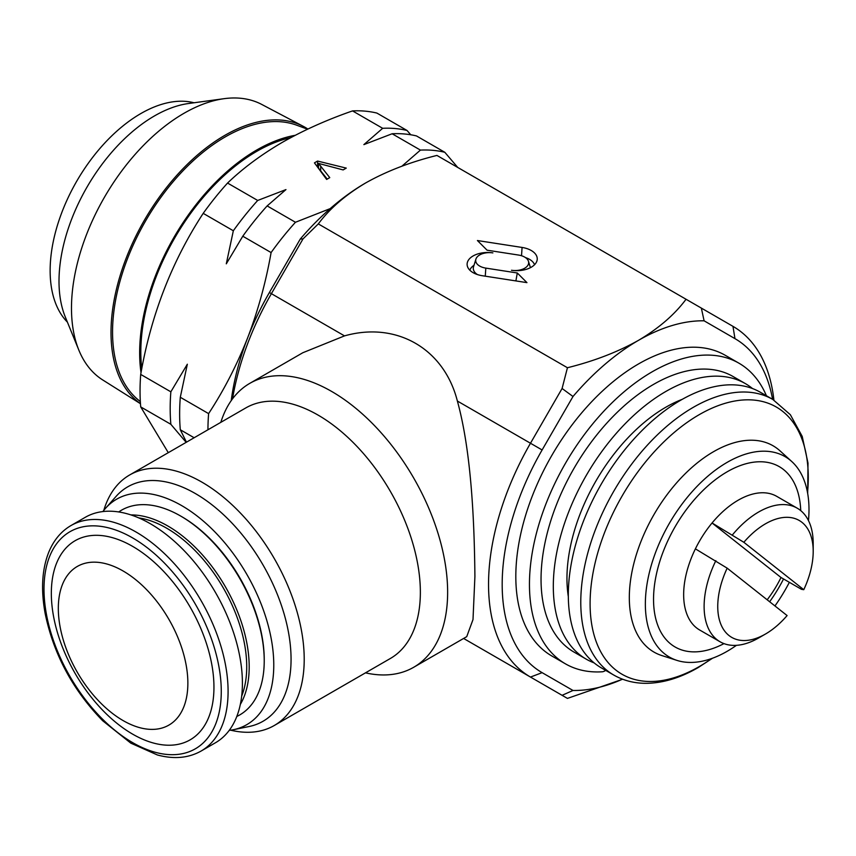 <?xml version="1.0" encoding="UTF-8"?>
<svg xmlns="http://www.w3.org/2000/svg" width="856" height="856" viewBox="0 0 856 856"><rect width="100%" height="100%" fill="white"/><g stroke="black" fill="none" stroke-linecap="round" stroke-linejoin="round"><path stroke-width="1.28" d="M766.409 395.75A173.565 100.206 120 0 0 760.042 383.649A173.565 100.206 120 0 0 738.963 363.201A173.565 100.206 120 0 0 578.763 442.349A173.565 100.206 120 0 0 544.309 643.38A173.565 100.206 120 0 0 565.399 663.817A173.565 100.206 120 0 0 602.1 671.8A9.641 5.564 120 0 0 605.673 670.376M738.963 363.201L725.321 355.336A173.565 100.206 120 0 0 565.12 434.474A173.565 100.206 120 0 0 530.677 635.505A173.565 100.206 120 0 0 551.767 655.953L565.399 663.817M307.55 129.203L296.54 125.147A159.302 91.977 120 0 0 225.203 136.928A159.302 91.977 120 0 0 216.033 142.652A159.302 91.977 120 0 0 121.52 275.996A159.302 91.977 120 0 0 138.03 399.709L140.341 401.635M140.459 403.636A160.896 92.897 -60 0 1 120.782 273.546A160.896 92.897 -60 0 1 224.786 135.387A160.896 92.897 -60 0 1 303.441 126.421A160.896 92.897 -60 0 1 307.882 129.042M140.47 403.711L102.699 379.936A159.098 91.859 -60 0 1 78.891 350.232A159.098 91.859 -60 0 1 183.976 113.302A159.098 91.859 -60 0 1 224.122 98.675A159.098 91.859 -60 0 1 261.754 104.443L303.441 126.421M78.891 350.232L65.291 316.966A134.991 77.939 -60 0 1 154.454 115.934A134.991 77.939 -60 0 1 188.513 103.523L224.122 98.675M67.389 322.124A128.239 74.044 -60 0 1 60.048 217.328A128.239 74.044 -60 0 1 140.823 113.57A128.239 74.044 -60 0 1 194.034 102.773M141.026 372.67A165.572 95.594 -60 0 1 247.202 155.963A165.572 95.594 -60 0 1 295.192 135.312M239.798 656.552A130.166 75.157 60 0 1 215.455 742.762L201.128 751.033A130.166 75.157 60 0 0 225.481 664.812A130.166 75.157 60 0 0 160.896 550.312A130.166 75.157 60 0 0 70.962 525.563L85.279 517.302A130.166 75.157 60 0 1 175.223 542.041A130.166 75.157 60 0 1 239.798 656.552M186.03 664.438A91.603 52.89 60 0 1 138.405 727.29A91.603 52.89 60 0 1 60.155 627.116A91.603 52.89 60 0 1 107.781 564.265A91.603 52.89 60 0 1 186.03 664.438M211.646 663.689A114.982 66.383 60 0 1 151.854 742.58A114.982 66.383 60 0 1 53.639 616.844A114.982 66.383 60 0 1 113.42 537.953A114.982 66.383 60 0 1 211.646 663.689M264.226 660.811L264.226 659.559A116.673 67.357 -120 0 0 225.674 556.668A116.673 67.357 -120 0 0 181.729 516.66L180.637 516.029A118.214 68.255 60 0 1 225.16 556.571A118.214 68.255 60 0 1 264.226 660.811A118.214 68.255 60 0 1 236.802 716.461M695.393 548.857L727.172 568.159L787.103 615.56A67.496 38.969 -60 0 1 765.478 634.029L758.651 637.966A77.136 44.533 -60 0 1 720.089 641.786L699.63 629.984A77.136 44.533 -60 0 1 695.393 548.857A77.136 44.533 -60 0 1 703.022 535.353A77.136 44.533 -60 0 1 712.064 522.984A77.136 44.533 -60 0 1 776.767 496.373L797.225 508.186A77.136 44.533 -60 0 1 813.2 543.496L813.2 551.371A67.496 38.969 -60 0 1 803.773 589.688L743.843 542.287L712.064 522.984L781.004 577.5L801.462 589.313L803.773 589.688M800.745 510.625A104.132 60.123 120 0 0 756.736 461.876A104.132 60.123 120 0 0 679.685 519.26A104.132 60.123 120 0 0 657.483 624.495A104.132 60.123 120 0 0 723.962 643.616M769.651 601.757A104.132 60.123 120 0 0 774.669 594.374A104.132 60.123 120 0 0 783.55 578.966M781.004 577.5A77.136 44.533 -60 0 1 773.385 591.004A77.136 44.533 -60 0 1 767.179 599.799M594.118 662.886A159.098 91.859 -60 0 1 586.264 659.173A159.098 91.859 -60 0 1 561.878 531.683A159.098 91.859 -60 0 1 665.818 391.481A159.098 91.859 -60 0 1 745.362 383.606A159.098 91.859 -60 0 1 752.51 388.549M586.264 659.173L573.991 652.079A159.098 91.859 -60 0 1 549.606 524.6A159.098 91.859 -60 0 1 653.545 384.398A159.098 91.859 -60 0 1 733.089 376.522L745.362 383.606M568.331 596.632A139.817 80.721 -60 0 1 665.818 407.231A139.817 80.721 -60 0 1 682.232 399.335M601.265 667.83A159.098 91.859 -60 0 1 576.88 540.339A159.098 91.859 -60 0 1 680.82 400.148A159.098 91.859 -60 0 1 760.363 392.262L772.829 399.463A159.098 91.859 -60 0 0 693.285 407.338A159.098 91.859 -60 0 0 589.345 547.54A159.098 91.859 -60 0 0 613.731 675.031L601.265 667.83M736.438 645.338A115.71 66.8 -60 0 1 727.183 651.288A115.71 66.8 -60 0 1 676.989 660.404L661.881 655.578A119.112 68.769 -60 0 1 633.868 563.409A119.112 68.769 -60 0 1 713.54 451.69A119.112 68.769 -60 0 1 780.051 450.887L791.789 461.555A115.71 66.8 -60 0 1 808.471 520.576M676.989 660.404A115.71 66.8 -60 0 1 649.779 570.866A115.71 66.8 -60 0 1 727.183 462.336A115.71 66.8 -60 0 1 791.789 461.555M562.092 388.496L572.996 396.499L542.115 449.967A192.846 111.344 120 0 0 502.183 584.37A192.846 111.344 120 0 0 542.115 672.655L572.996 690.471L562.092 695.318L530.485 677.064A202.487 116.908 -60 0 1 488.541 584.37A202.487 116.908 -60 0 1 530.485 443.248L562.092 388.496L567.442 367.738C594.128 361.104 617.839 351.966 638.544 340.314A202.487 116.908 -60 0 1 704.092 320.807L701.353 308.096L732.971 326.35A202.487 116.908 -60 0 1 773.899 400.094M473.989 265.307A18.062 10.422 -0 0 0 469.848 270.207M473.111 255.955A20.458 11.813 -0 0 0 467.43 266.387A20.458 11.813 -0 0 0 482.281 275.718L526.943 282.63L517.292 272.978L485.812 268.11A13.643 7.875 180 0 1 475.915 259.111A13.643 7.875 180 0 1 479.692 254.928A13.643 7.875 180 0 1 492.874 252.895A20.458 11.813 -0 0 0 473.111 255.955M477.38 274.551A16.05 9.266 180 0 1 473.55 266.74L475.915 259.111M220.837 422.329A163.913 94.642 60 0 1 249.77 383.37A163.913 94.642 60 0 1 376.084 427.283A163.913 94.642 60 0 1 447.635 592.245A163.913 94.642 60 0 1 413.683 667.284A163.913 94.642 60 0 1 365.48 672.848M413.683 667.284L466.734 636.65L473.004 619.551L474.909 576.495C474.374 524.503 471.72 452.985 457.372 401.036C444.082 348.638 396.521 321.182 344.508 335.884L302.821 352.736L249.77 383.37M102.881 511.567A130.166 75.157 60 0 1 105.491 508.357A130.166 75.157 60 0 1 208.704 525.873A130.166 75.157 60 0 1 273.77 665.069A130.166 75.157 60 0 1 233.303 729.729A130.166 75.157 60 0 1 229.215 730.393M105.491 508.357L116.106 496.373A135.334 78.142 60 0 1 223.405 514.584A135.334 78.142 60 0 1 291.061 659.302A135.334 78.142 60 0 1 248.989 726.541L233.303 729.729M103.801 510.379A144.632 83.503 60 0 1 129.62 474.994A144.632 83.503 60 0 1 241.082 513.75A144.632 83.503 60 0 1 304.212 659.302A144.632 83.503 60 0 1 274.252 725.514A144.632 83.503 60 0 1 230.703 730.189M129.62 474.994L245.779 407.938A144.632 83.503 60 0 1 357.23 446.693A144.632 83.503 60 0 1 420.36 592.245A144.632 83.503 60 0 1 390.411 658.457L274.252 725.514M141.775 368.711A163.913 94.642 -60 0 1 256.725 151.362A163.913 94.642 -60 0 1 290.88 137.591M168.29 452.674L140.705 406.9A212.128 122.472 -60 0 1 140.705 374.414C151.095 314.901 171.928 261.219 203.204 213.358A212.128 122.472 -60 0 1 227.557 183.056C242.869 168.343 261.069 154.797 282.17 142.438C303.334 130.369 326.789 119.851 352.533 110.906A212.128 122.472 -60 0 1 376.897 113.078L407.039 130.476L410.752 134.767M572.996 396.499A202.487 116.908 -60 0 1 638.544 340.314C658.756 328.319 674.592 314.644 686.052 299.258L701.353 308.096M622.515 679.183A202.487 116.908 -60 0 1 572.996 690.471M772.583 399.324A192.846 111.344 120 0 0 734.962 338.634L704.092 320.807M227.557 183.056L257.699 200.454L285.958 189.593L267.147 205.911L295.459 222.26A212.128 122.472 120 0 0 271.095 252.563C265.949 281.892 258.159 310.247 247.726 337.639C236.962 364.902 223.93 390.229 208.607 413.619A212.128 122.472 120 0 0 207.944 429.776M330.191 208.618L295.459 222.26M420.435 150.1L392.123 133.761A212.128 122.472 120 0 1 416.487 135.933L444.799 152.282A212.128 122.472 120 0 0 420.435 150.1L401.86 166.235M392.123 133.761L363.864 144.621L382.675 128.304L352.533 110.906M326.639 179.439L314.441 162.865L317.565 161.056L346.263 168.108L343.138 169.916L318.486 163.4L329.763 177.631L326.639 179.439M194.141 437.748L180.295 429.755L186.469 442.178M186.169 442.349L170.847 424.298L140.705 406.9M140.705 374.414L170.847 391.823L187.336 364.217L180.295 397.27L208.607 413.619M271.095 252.563L242.783 236.213L226.294 263.819L233.335 230.767L203.204 213.358M457.714 167.423L444.799 152.282M267.147 205.911A212.128 122.472 120 0 0 242.783 236.213M233.335 230.767A212.128 122.472 -60 0 1 257.699 200.454M180.295 397.27A212.128 122.472 120 0 0 180.295 429.755M170.847 424.298A212.128 122.472 -60 0 1 170.847 391.823M382.675 128.304A212.128 122.472 -60 0 1 407.039 130.476M231.227 400.629A192.846 111.344 -60 0 1 247.726 337.639A192.846 111.344 -60 0 1 269.394 292.517L300.263 239.049A202.487 116.908 -60 0 1 365.822 182.852C345.631 194.815 329.795 208.489 318.304 223.908L567.442 367.738M316.88 166.182L317.565 165.786L317.565 161.056M317.565 165.786L318.486 166.011M327.227 179.097L318.486 168.129L318.486 163.4M318.304 223.908L303.003 238.91L271.395 293.672A202.487 116.908 120 0 0 232.554 398.789M622.644 679.236L567.442 698.4L562.092 695.318M530.485 677.064L463.61 638.458L530.485 677.064L542.115 672.655M522.085 247.448L477.423 240.536L487.075 250.187L518.554 255.056A13.643 7.875 180 0 1 528.452 261.273A13.643 7.875 180 0 1 511.492 270.271A20.458 11.813 -0 0 0 536.926 260.941A20.458 11.813 -0 0 0 522.085 247.448L521.518 255.741M365.822 182.852C386.58 171.189 410.281 162.041 436.924 155.428L686.052 299.258M534.519 264.75A18.062 10.422 -0 0 0 525.445 257.581M515.9 280.918L517.292 272.978M300.263 239.049L303.003 238.91M789.36 582.315A115.71 66.8 -60 0 1 774.947 605.941M732.522 534.786A77.136 44.533 -60 0 1 797.225 508.186M743.843 542.287A67.496 38.969 -60 0 1 813.2 551.371M720.089 641.786A77.136 44.533 -60 0 1 715.851 560.669M765.478 634.029A67.496 38.969 -60 0 1 722.828 628.293A67.496 38.969 -60 0 1 727.172 568.159M118.727 511.952A118.214 68.255 60 0 1 180.637 516.029M218.762 665.797A125.351 72.375 60 0 1 153.588 751.814A125.351 72.375 60 0 1 46.513 614.736A125.351 72.375 60 0 1 111.687 528.719A125.351 72.375 60 0 1 218.762 665.797M130.968 514.938A115.025 66.404 60 0 1 211.186 565.463A115.025 66.404 60 0 1 240.343 704.381M138.779 517.901A113.12 65.313 60 0 1 209.335 567.014A113.12 65.313 60 0 1 241.681 696.131M711.817 658.478A154.273 89.067 -60 0 1 699.181 666.621A154.273 89.067 -60 0 1 590.094 603.63A154.273 89.067 -60 0 1 699.181 414.689A154.273 89.067 -60 0 1 807.54 492.682M485.266 276.178L485.812 268.11M320.679 170.676L320.679 165.946M457.372 401.036L542.115 449.967M269.394 292.517L344.508 335.884M734.962 338.634L732.971 326.35M70.962 525.563C61.225 531.266 53.885 539.976 48.963 551.703C42.008 568.887 40.746 589.538 45.186 613.656C53.639 654.337 72.824 690.054 102.731 720.784L130.797 743.136L157.365 754.96C173.961 759.422 188.555 758.106 201.128 751.033M613.731 675.031C623.489 680.606 634.36 683.366 646.344 683.323C663.09 683.109 680.338 677.877 698.1 667.627L712.534 658.221M528.452 261.273L530.431 267.661M807.679 493.43L808 463.075L802.211 436.389L790.356 414.711L772.829 399.463"/></g></svg>
